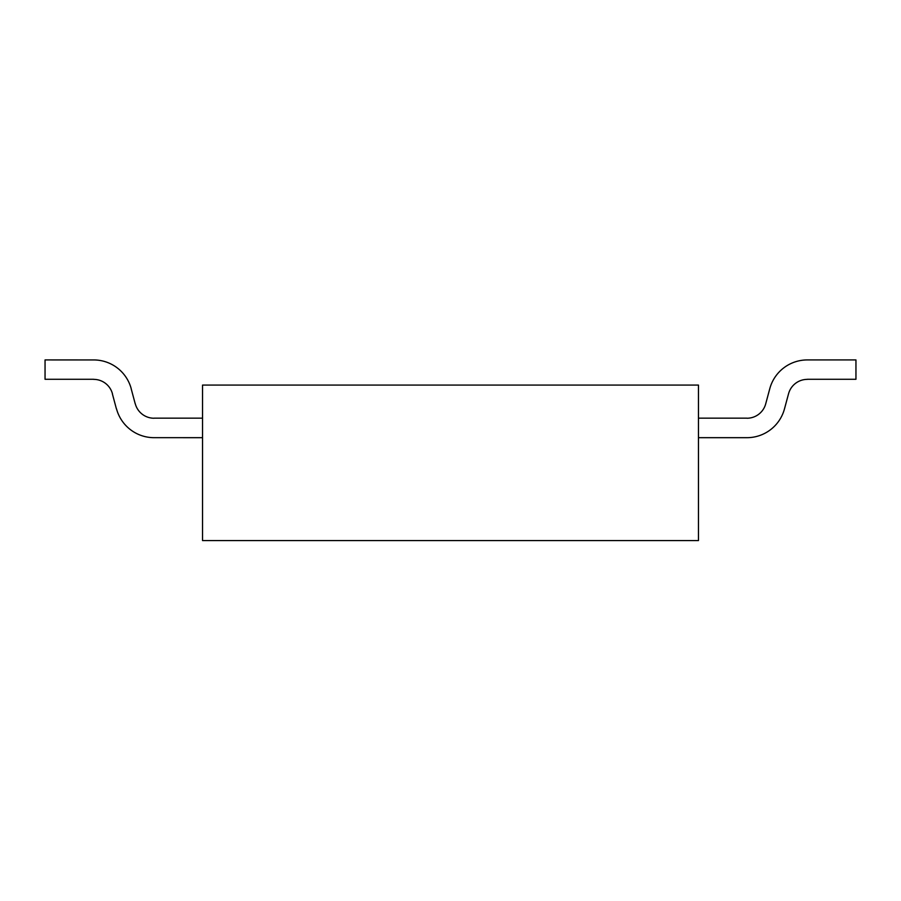 <?xml version="1.0" encoding="UTF-8"?>
<svg xmlns="http://www.w3.org/2000/svg" width="901" height="901" viewBox="0 0 901 901"><rect width="100%" height="100%" fill="white"/><g stroke="black" fill="none" stroke-linecap="round" stroke-linejoin="round"><path stroke-width="1.35" d="M288.545 540.577L263.745 540.577M698.466 540.577L698.466 385.076L202.534 385.076L202.534 540.577L698.466 540.577M116.533 408.896A38.867 38.867 0 0 0 154.06 437.672L202.534 437.683M202.534 418.165L154.06 418.165M112.377 393.838L116.42 408.919L112.377 393.838M135.206 403.772L131.174 388.736M131.219 388.714A38.867 38.867 0 0 0 93.681 359.938L45.05 359.927L45.05 379.287L93.681 379.287M154.06 418.233A19.428 19.428 0 0 1 135.274 403.749M93.681 379.377A19.428 19.428 0 0 1 112.467 393.816M698.466 437.683L746.94 437.683A38.867 38.867 0 0 0 784.467 408.896L788.533 393.816A19.428 19.428 0 0 1 807.319 379.377M807.319 379.287L855.95 379.287L855.95 359.927L807.319 359.927A38.867 38.867 0 0 0 769.781 388.714L765.737 403.749A19.428 19.428 0 0 1 746.94 418.233M784.489 408.896L788.533 393.816M769.769 388.714L765.737 403.749M746.94 418.165L698.466 418.165"/></g></svg>
